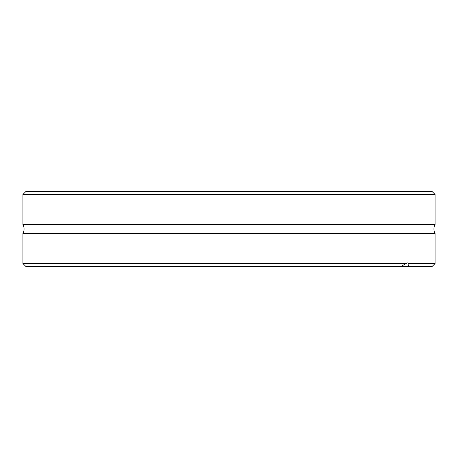 <?xml version="1.0" encoding="UTF-8"?>
<svg xmlns="http://www.w3.org/2000/svg" width="458" height="458" viewBox="0 0 458 458"><rect width="100%" height="100%" fill="white"/><g stroke="black" fill="none" stroke-linecap="round" stroke-linejoin="round"><path stroke-width="0.69" d="M435.1 263.499L409.057 263.499L408.364 266.447L432.152 266.447L435.1 263.499L435.1 233.414L22.9 233.414A8.845 8.845 0 0 0 22.9 224.586L435.1 224.586L435.1 194.501L22.9 194.501L25.848 191.553L432.152 191.553L435.1 194.501M435.1 233.414A8.845 8.845 0 0 1 435.1 224.586M22.9 224.586L22.9 194.501M22.9 263.499L25.848 266.447L408.364 266.447L401.288 266.447L405.88 263.499L22.9 263.499L22.9 233.414M405.88 263.499L407.488 262.909L409.057 263.499"/></g></svg>
